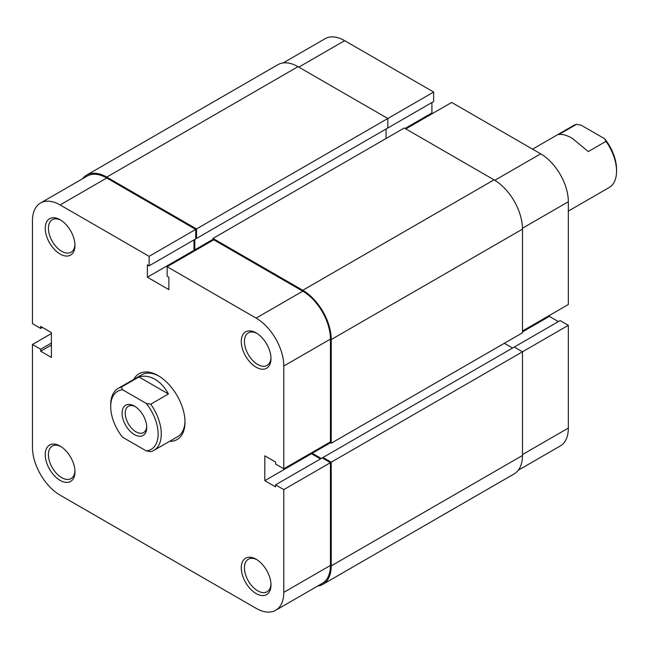 <?xml version="1.0" encoding="UTF-8"?>
<svg xmlns="http://www.w3.org/2000/svg" width="649" height="649" viewBox="0 0 649 649"><rect width="100%" height="100%" fill="white"/><g stroke="black" fill="none" stroke-linecap="round" stroke-linejoin="round"><path stroke-width="0.97" d="M146.739 427.448A17.434 10.068 60 0 1 134.408 434.57A17.434 10.068 60 0 1 122.077 413.21A17.434 10.068 60 0 1 134.408 406.096A17.434 10.068 60 0 1 146.739 427.448M135.227 406.599A15.203 8.778 -120 0 0 128.388 406.25A15.203 8.778 -120 0 0 125.241 413.21A15.203 8.778 -120 0 0 131.877 428.51A15.203 8.778 -120 0 0 143.591 432.583A15.203 8.778 -120 0 0 146.715 426.49M121.249 387.177L122.58 389.773A33.537 19.365 -120 0 0 110.695 406.639L110.695 404.814A35.768 20.654 60 0 1 118.11 388.443A35.768 20.654 60 0 1 121.249 387.177L138.951 376.955C144.2 375.422 149.538 376.193 154.957 379.259C160.36 382.439 164.854 387.348 168.44 393.975L150.738 404.197A35.768 20.654 60 0 1 153.878 450.39A35.768 20.654 60 0 1 150.738 451.655L146.244 450.885A33.537 19.365 -120 0 0 158.121 434.019A33.537 19.365 -120 0 0 146.244 403.427L150.738 404.197M568.337 211.103L609.143 187.545A35.768 20.654 -120 0 0 616.55 171.174A35.768 20.654 -120 0 0 606.004 141.352L588.294 151.574L572.288 138.318C566.893 135.235 562.399 133.986 558.805 134.554L576.515 124.332A35.768 20.654 -120 0 0 573.375 125.598L532.569 149.148M606.004 141.352L604.665 138.756A33.537 19.365 60 0 1 616.55 169.348L616.55 171.174M110.695 406.639A33.537 19.365 -120 0 0 122.58 437.231L146.244 450.885M122.58 389.773L146.244 403.427M604.665 138.756L581.009 125.103L576.515 124.332M138.951 376.955L168.44 393.975M82.48 178.8A40.238 23.234 60 0 1 86.625 175.108A40.238 23.234 60 0 1 106.744 177.104L196.533 228.943L196.533 238.434L195.747 237.98M86.625 175.108L277.902 64.681A40.238 23.234 60 0 1 298.021 66.669L106.744 177.104M298.021 66.669L387.81 118.507L196.533 228.943M283.167 62.929L325.092 38.721A39.118 22.585 60 0 1 344.651 40.66L433.654 92.044L387.81 118.507L387.81 127.999L196.533 238.434M194.797 239.44L194.797 249.841L212.977 239.351M386.074 129.005L386.074 138.497M195.584 250.295L194.797 249.841M494.043 179.838L302.767 290.273A40.238 23.234 60 0 1 331.217 339.557L331.217 443.235L522.494 332.807L522.494 229.129A40.238 23.234 60 0 0 494.043 179.838L404.254 127.999L212.977 238.434L212.977 240.26M302.767 290.273L212.977 238.434M331.217 443.235L329.635 442.326M330.43 442.78L312.25 453.278L312.25 452.361M321.263 458.478L312.25 453.278M512.532 348.051L504.314 343.305M522.494 455.468L331.217 565.904A40.238 23.234 60 0 1 322.886 584.319L514.162 473.892A40.238 23.234 60 0 0 522.494 455.468L522.494 351.79L514.276 347.045L322.999 457.472L322.999 458.389M514.276 347.045L560.119 320.574L568.337 325.319L331.217 462.218L322.999 457.472M331.217 565.904L331.217 462.218M322.886 584.319A40.238 23.234 60 0 1 317.612 586.071M405.828 128.916L451.672 102.445L540.674 153.829A39.118 22.585 60 0 1 568.337 201.75L568.337 304.511L522.494 330.982M387.023 128.461L433.654 101.536L433.654 92.044M432.705 113.397L431.918 112.942L431.918 102.542M558.375 321.579L549.37 316.379L549.37 315.463M568.337 325.319L568.337 428.089A39.118 22.585 60 0 1 560.233 446.001L518.308 470.201M522.494 331.89L549.37 316.379M405.041 128.461L431.918 112.942M256.128 559.235L256.128 559.235A21.011 12.136 60 0 1 270.99 584.976A21.011 12.136 60 0 1 256.128 593.551A21.011 12.136 60 0 1 241.274 567.818A21.011 12.136 60 0 1 256.128 559.235M256.947 559.73A18.78 10.838 -120 0 0 248.324 559.219A18.78 10.838 -120 0 0 245.444 574.268A18.78 10.838 -120 0 0 257.71 590.817A18.78 10.838 -120 0 0 267.104 591.742A18.78 10.838 -120 0 0 270.966 584.027M256.128 332.896L256.128 332.896A21.011 12.136 60 0 1 270.99 358.629A21.011 12.136 60 0 1 256.128 367.212A21.011 12.136 60 0 1 241.274 341.471A21.011 12.136 60 0 1 256.128 332.896M256.947 333.391A18.78 10.838 -120 0 0 248.324 332.88A18.78 10.838 -120 0 0 245.444 347.929A18.78 10.838 -120 0 0 257.71 364.47A18.78 10.838 -120 0 0 267.104 365.403A18.78 10.838 -120 0 0 270.966 357.68M60.114 219.727L60.114 219.727A21.011 12.136 60 0 1 74.976 245.46A21.011 12.136 60 0 1 60.114 254.043A21.011 12.136 60 0 1 45.252 228.302A21.011 12.136 60 0 1 60.114 219.727M60.925 220.222A18.78 10.838 -120 0 0 52.301 219.711A18.78 10.838 -120 0 0 49.429 234.751A18.78 10.838 -120 0 0 61.696 251.301A18.78 10.838 -120 0 0 71.082 252.234A18.78 10.838 -120 0 0 74.951 244.511M60.114 446.066L60.114 446.066A21.011 12.136 60 0 1 74.976 471.807A21.011 12.136 60 0 1 60.114 480.382A21.011 12.136 60 0 1 45.252 454.649A21.011 12.136 60 0 1 60.114 446.066M60.925 446.561A18.78 10.838 -120 0 0 52.301 446.05A18.78 10.838 -120 0 0 49.429 461.098A18.78 10.838 -120 0 0 61.696 477.648A18.78 10.838 -120 0 0 71.082 478.573A18.78 10.838 -120 0 0 74.951 470.849M133.816 379.373A38.007 21.944 60 0 1 158.121 375.609L158.121 375.609A38.007 21.944 60 0 1 184.997 422.158A38.007 21.944 60 0 1 169.584 441.32M153.878 450.39L177.591 436.704A35.768 20.654 -120 0 0 184.981 421.217M283.791 489.597L283.791 592.367L330.43 565.441L330.43 462.68L283.791 489.597L275.574 484.852L275.574 486.864L264.824 480.658L264.824 455.833L275.574 462.039L275.574 464.043L283.791 468.789L283.791 366.028A39.118 22.585 -120 0 0 256.128 318.107L167.134 266.723L213.764 239.806L302.767 291.182A39.118 22.585 60 0 1 330.43 339.103L283.791 366.028M40.554 202.999L87.185 176.082A39.118 22.585 60 0 1 106.744 178.013L195.747 229.397L149.116 256.323L60.114 204.938A39.118 22.585 -120 0 0 40.554 202.999A39.118 22.585 -120 0 0 32.45 220.911L32.45 323.681L40.668 328.426L40.668 326.415L51.417 332.621L51.417 357.445L40.668 351.239L40.668 349.235L32.45 344.489L32.45 447.25A39.118 22.585 -120 0 0 60.114 495.171L256.128 608.34A39.118 22.585 -120 0 0 275.695 610.279A39.118 22.585 -120 0 0 283.791 592.367M158.924 376.087A35.768 20.654 -120 0 0 141.823 374.749L118.11 388.443M283.791 468.789L330.43 441.872L330.43 339.103M311.455 452.824L311.455 453.732L320.468 458.932M275.574 484.852L322.204 457.934L330.43 462.68M330.43 565.441A39.118 22.585 60 0 1 322.326 583.354L275.695 610.279M195.747 229.397L195.747 238.889L149.116 265.814L147.372 264.808L147.372 277.22L168.87 289.632L168.87 277.22L167.134 276.214L167.134 266.723M194.002 239.895L194.002 250.303L194.797 250.757M149.116 256.323L149.116 265.814M51.417 333.537L32.45 344.489M42.412 327.421L40.668 328.426M51.417 345.033L40.668 351.239M51.417 343.029L40.668 349.235M194.002 250.303L147.372 277.22M311.455 453.732L264.824 480.658M522.494 229.129L331.217 339.557M344.651 40.66L298.816 67.131M568.337 201.75L522.486 228.221M522.494 454.551L568.337 428.089M494.822 180.3L540.674 153.829M256.128 318.107L302.767 291.182M106.744 178.013L60.114 204.938"/></g></svg>
